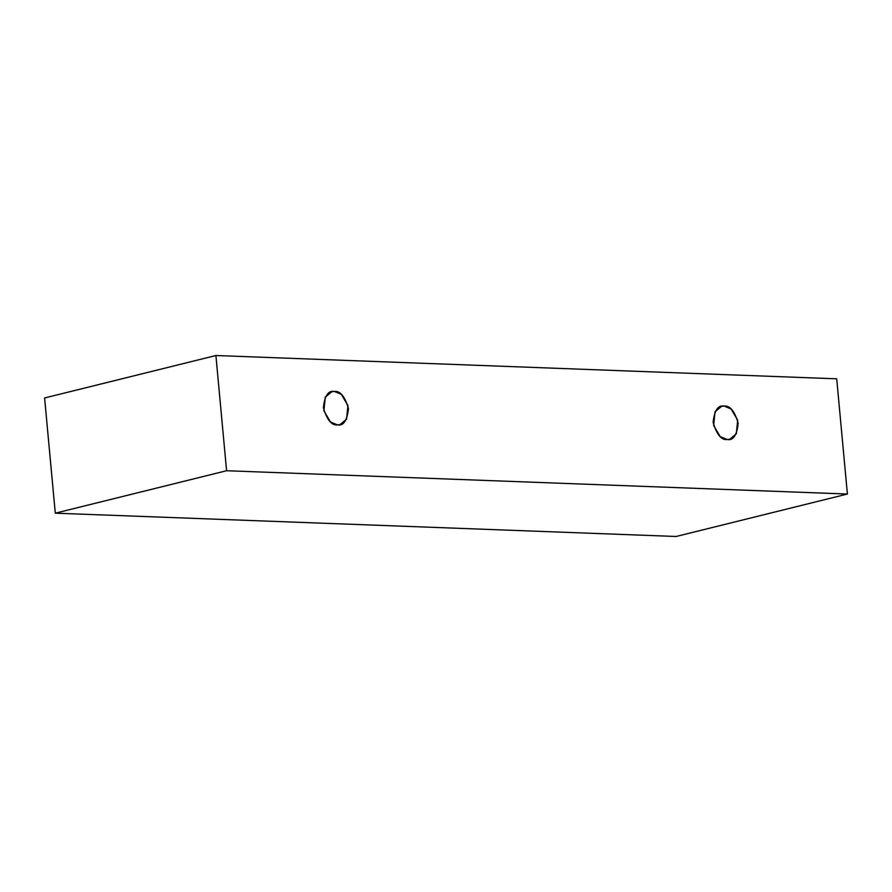 <?xml version="1.0" encoding="UTF-8"?>
<svg xmlns="http://www.w3.org/2000/svg" width="892" height="892" viewBox="0 0 892 892"><rect width="100%" height="100%" fill="white"/><g stroke="black" fill="none" stroke-linecap="round" stroke-linejoin="round"><path stroke-width="1.34" d="M44.6 397.966L215.897 355.518L836.707 378.821L847.4 494.034L226.59 470.731L215.897 355.518L44.6 397.966L55.293 513.179L226.59 470.731L55.293 513.179L676.103 536.482L847.4 494.034L676.103 536.482L55.293 513.179L44.6 397.966M836.707 378.821L215.897 355.518L226.59 470.731L847.4 494.034L836.707 378.821M727.214 439.522C721.383 440.258 716.689 434.527 713.132 422.329C714.436 410.32 718.093 404.901 724.114 406.072C729.946 405.347 734.64 411.078 738.186 423.265C736.881 435.285 733.224 440.704 727.214 439.522L729.745 439.265L736.313 433.813L737.684 420.154L731.117 408.971L724.114 406.072L721.583 406.328L715.016 411.792L713.645 425.439L720.212 436.623L727.214 439.522M337.466 424.893C331.634 425.629 326.94 419.887 323.383 407.7C324.688 395.691 328.356 390.272 334.366 391.443C340.198 390.718 344.892 396.449 348.438 408.636C347.133 420.645 343.476 426.064 337.466 424.893L339.997 424.637L346.564 419.184L347.936 405.525L341.368 394.342L334.366 391.443L331.835 391.7L325.268 397.163L323.896 410.811L330.464 421.994L337.466 424.893"/></g></svg>
